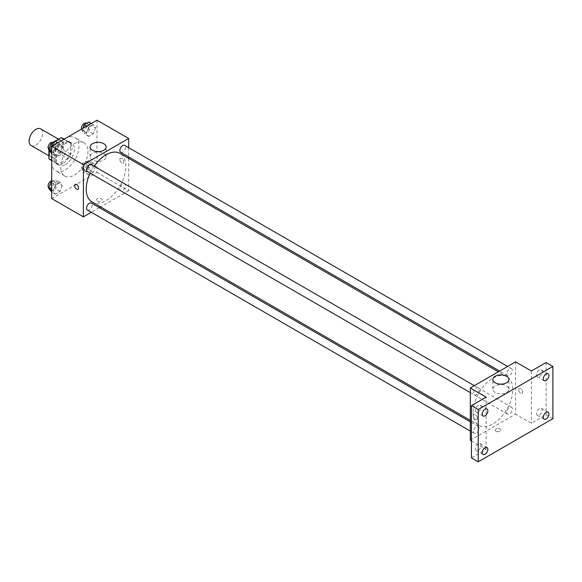 <?xml version="1.0" encoding="UTF-8"?>
<svg xmlns="http://www.w3.org/2000/svg" width="582" height="582" viewBox="0 0 582 582"><rect width="100%" height="100%" fill="white"/><g stroke="black" fill="none" stroke-linecap="round" stroke-linejoin="round"><path stroke-width="0.44" stroke-dasharray="2.91 2.18" d="M31.086 145.493A9.603 5.544 120 0 0 40.689 139.949A9.603 5.544 120 0 0 40.689 128.869M49.463 152.855A9.603 5.544 120 0 0 51.449 157.249A9.603 5.544 120 0 0 61.052 151.706A9.603 5.544 120 0 0 61.052 140.626A9.603 5.544 120 0 0 53.653 143.194A9.603 5.544 120 0 0 49.463 152.855M70.393 143.114L63.605 139.193L63.605 150.192A12.389 7.151 120 0 1 61.015 154.681L67.803 158.595A12.389 7.151 120 0 0 70.393 154.114L70.393 143.114A12.389 7.151 120 0 0 69.236 142.124A12.389 7.151 120 0 0 67.803 141.615L58.28 147.115L51.492 143.194L52.897 142.386M63.605 139.193A12.389 7.151 120 0 0 62.449 138.21M61.015 154.681L51.492 160.181A12.389 7.151 120 0 1 50.059 159.664M48.895 150.221L48.895 147.683A12.389 7.151 120 0 1 51.492 143.194M67.803 158.595L58.28 164.095L51.492 160.181M51.725 160.312L55.683 162.604L55.683 151.604L48.895 147.683M55.683 162.604A12.389 7.151 120 0 0 56.847 163.586A12.389 7.151 120 0 0 58.28 164.095M58.28 147.115A12.389 7.151 120 0 0 55.683 151.604M63.038 163.309A12.797 7.391 -60 0 1 56.643 163.942A12.797 7.391 -60 0 1 56.643 149.159A12.797 7.391 -60 0 1 69.44 141.775A12.797 7.391 -60 0 1 71.404 152.026A12.797 7.391 -60 0 1 63.038 163.309M65.3 164.611A12.797 7.391 120 0 0 73.667 153.335A12.797 7.391 120 0 0 71.702 143.077A12.797 7.391 120 0 0 61.838 146.504A12.797 7.391 120 0 0 56.25 159.388A12.797 7.391 120 0 0 58.906 165.244A12.797 7.391 120 0 0 65.3 164.611M67.803 141.615L63.845 139.331M70.393 154.114L63.605 150.192M51.725 162A19.199 11.087 120 0 0 55.705 170.788A19.199 11.087 120 0 0 74.903 159.708A19.199 11.087 120 0 0 74.903 137.534A19.199 11.087 120 0 0 60.106 142.677A19.199 11.087 120 0 0 51.725 162M60.775 167.223A19.199 11.087 120 0 0 64.755 176.019A19.199 11.087 120 0 0 83.954 164.932A19.199 11.087 120 0 0 83.954 142.765A19.199 11.087 120 0 0 69.156 147.908A19.199 11.087 120 0 0 60.775 167.223M95.579 166.365L93.295 172.257L88.719 174.898L86.434 171.646L88.719 165.754L93.295 163.113L95.579 166.365L93.295 172.257L88.719 174.898L86.434 171.646L88.719 165.754L93.295 163.113L95.579 166.365L91.054 163.753L88.77 169.646L84.194 172.279L81.909 169.027L84.194 163.135L88.77 160.501L91.054 163.753M95.579 127.902L93.295 133.795L88.719 136.435L86.434 133.183L88.719 127.291L93.295 124.65L95.579 127.902L93.295 133.795L88.719 136.435L86.434 133.183L88.719 127.291L93.295 124.65L95.579 127.902L91.054 125.29L88.77 131.183L84.194 133.824L81.909 130.572L82.746 128.418M96.976 120.198L96.976 172.454L51.725 198.578M62.274 185.593L59.982 191.485L55.414 194.126L53.129 190.874L55.414 184.981L59.982 182.341L62.274 185.593L59.982 191.485L55.414 194.126L53.129 190.874L55.414 184.981L59.982 182.341L62.274 185.593L57.749 182.981L55.457 188.874L50.889 191.514M62.274 147.137L59.982 153.022L55.414 155.663L53.129 152.411L55.414 146.519L59.982 143.885L62.274 147.137L59.982 153.022L55.414 155.663L53.129 152.411L55.414 146.519L59.982 143.885L62.274 147.137L57.749 144.518L55.457 150.411L50.889 153.051M128.658 158.369L128.658 190.743L96.976 172.454M128.658 190.743L100.628 206.923M99.347 207.658L91.352 212.277M97.259 201.03A2.801 1.615 0 0 0 100.315 201.379A2.801 1.615 0 0 0 102.039 199.888A2.801 1.615 0 0 0 99.238 198.266A2.801 1.615 0 0 0 96.445 199.888A2.801 1.615 0 0 0 97.259 201.03M92.014 201.954A28.031 16.187 120 0 0 120.045 185.767A28.031 16.187 120 0 0 120.045 153.401M94.16 166.205A28.031 16.187 120 0 0 90.159 173.13M128.658 147.661L128.658 156.9M120.685 152.295A4.001 2.306 120 0 0 124.679 149.989A4.001 2.306 120 0 0 124.679 145.369M119.856 188.924A4.001 2.306 120 0 0 120.685 190.758A4.001 2.306 120 0 0 124.679 188.444A4.001 2.306 120 0 0 124.679 183.825A4.001 2.306 120 0 0 121.602 184.901A4.001 2.306 120 0 0 119.856 188.924M87.38 209.986A4.001 2.306 120 0 0 91.374 207.672A4.001 2.306 120 0 0 91.374 203.06M91.374 164.597A4.001 2.306 -60 0 1 92.203 166.43A4.001 2.306 -60 0 1 90.457 170.453A4.001 2.306 -60 0 1 87.38 171.523M119.885 159.548A2.801 1.615 -120 0 0 121.107 162.371A2.801 1.615 -120 0 0 123.268 163.12A2.801 1.615 -120 0 0 123.268 159.883A2.801 1.615 -120 0 0 120.467 158.268A2.801 1.615 -120 0 0 119.885 159.548A2.801 1.615 -120 0 0 121.107 162.371A2.801 1.615 -120 0 0 123.268 163.12A2.801 1.615 -120 0 0 123.268 159.89A2.801 1.615 -120 0 0 120.467 158.268A2.801 1.615 -120 0 0 119.885 159.555M75.216 184.392L75.216 184.399A2.801 1.615 60 0 1 77.377 185.149A2.801 1.615 60 0 1 78.599 187.964A2.801 1.615 60 0 1 78.017 189.245L78.017 189.245M92.436 159.97A8.024 4.634 180 0 1 90.086 156.696A8.024 4.634 180 0 1 98.111 152.062A8.024 4.634 180 0 1 106.135 156.696A8.024 4.634 180 0 1 101.181 160.981A8.024 4.634 180 0 1 92.436 159.97M97.259 201.023A2.801 1.615 0 0 0 100.315 201.379A2.801 1.615 0 0 0 102.039 199.881A2.801 1.615 0 0 0 99.238 198.266A2.801 1.615 0 0 0 96.445 199.881A2.801 1.615 0 0 0 97.259 201.023M473.122 412.5A28.031 16.187 120 0 0 478.928 425.333A28.031 16.187 120 0 0 506.958 409.146A28.031 16.187 120 0 0 506.958 376.78A28.031 16.187 120 0 0 485.352 384.295A28.031 16.187 120 0 0 473.122 412.5M479.117 389.809A4.001 2.306 -60 0 1 477.371 393.832A4.001 2.306 -60 0 1 474.286 394.909A4.001 2.306 -60 0 1 474.286 390.289A4.001 2.306 -60 0 1 478.288 387.976A4.001 2.306 -60 0 1 479.117 389.809M506.762 412.303A4.001 2.306 120 0 0 507.591 414.137A4.001 2.306 120 0 0 511.593 411.83A4.001 2.306 120 0 0 511.593 407.211A4.001 2.306 120 0 0 508.508 408.28A4.001 2.306 120 0 0 506.762 412.303M473.457 431.531A4.001 2.306 120 0 0 474.286 433.364A4.001 2.306 120 0 0 478.288 431.058A4.001 2.306 120 0 0 478.288 426.439A4.001 2.306 120 0 0 475.203 427.508A4.001 2.306 120 0 0 473.457 431.531M506.762 373.848A4.001 2.306 120 0 0 507.591 375.681A4.001 2.306 120 0 0 511.593 373.368A4.001 2.306 120 0 0 511.593 368.748A4.001 2.306 120 0 0 508.508 369.825A4.001 2.306 120 0 0 506.762 373.848M515.565 361.866L515.565 414.122L470.314 440.247M552.9 418.691L546.112 414.777L531.402 423.267L515.565 414.122M471.442 440.901L486.152 449.391L471.442 457.881M496.046 431.262A2.801 1.615 0 0 0 499.101 431.611A2.801 1.615 0 0 0 500.826 430.12A2.801 1.615 0 0 0 498.025 428.505A2.801 1.615 0 0 0 495.224 430.12A2.801 1.615 0 0 0 496.046 431.262A2.801 1.615 0 0 0 499.101 431.611A2.801 1.615 0 0 0 500.826 430.12A2.801 1.615 0 0 0 498.025 428.505A2.801 1.615 0 0 0 495.224 430.12A2.801 1.615 0 0 0 496.046 431.262M531.402 371.01L531.402 423.267M518.671 389.787A2.801 1.615 -120 0 0 519.893 392.603A2.801 1.615 -120 0 0 522.054 393.359A2.801 1.615 -120 0 0 522.054 390.122A2.801 1.615 -120 0 0 519.253 388.507A2.801 1.615 -120 0 0 518.671 389.787A2.801 1.615 -120 0 0 519.893 392.61A2.801 1.615 -120 0 0 522.054 393.359A2.801 1.615 -120 0 0 522.054 390.122A2.801 1.615 -120 0 0 519.253 388.507A2.801 1.615 -120 0 0 518.671 389.787M486.152 449.391L486.152 397.135M477.378 418.203A2.801 1.615 60 0 1 476.803 419.484A2.801 1.615 60 0 1 474.003 417.869A2.801 1.615 60 0 1 474.003 414.631A2.801 1.615 60 0 1 476.156 415.381A2.801 1.615 60 0 1 477.378 418.203A2.801 1.615 60 0 1 476.803 419.484A2.801 1.615 60 0 1 474.003 417.861A2.801 1.615 60 0 1 474.003 414.631A2.801 1.615 60 0 1 476.163 415.381A2.801 1.615 60 0 1 477.378 418.196M495.187 392.501A8.024 4.634 180 0 1 492.838 389.22A8.024 4.634 180 0 1 500.862 384.586A8.024 4.634 180 0 1 508.886 389.22A8.024 4.634 180 0 1 503.932 393.505A8.024 4.634 180 0 1 495.187 392.501M539.325 408.528A4.001 2.306 120 0 0 536.713 412.056A4.001 2.306 120 0 0 537.324 415.257A4.001 2.306 120 0 0 541.325 412.951A4.001 2.306 120 0 0 541.325 408.331A4.001 2.306 120 0 0 539.325 408.528M539.325 370.072A4.001 2.306 120 0 0 536.713 373.593A4.001 2.306 120 0 0 537.324 376.801A4.001 2.306 120 0 0 541.325 374.495A4.001 2.306 120 0 0 541.325 369.876A4.001 2.306 120 0 0 539.325 370.072M546.112 362.521L546.112 414.777M478.237 443.804A4.001 2.306 120 0 0 475.618 447.325A4.001 2.306 120 0 0 476.236 450.533A4.001 2.306 120 0 0 480.23 448.22A4.001 2.306 120 0 0 480.23 443.6A4.001 2.306 120 0 0 478.237 443.804M478.237 405.341A4.001 2.306 120 0 0 475.618 408.87A4.001 2.306 120 0 0 476.236 412.071A4.001 2.306 120 0 0 480.23 409.764A4.001 2.306 120 0 0 480.23 405.145A4.001 2.306 120 0 0 478.237 405.341M55.457 141.266L57.749 144.518M50.343 148.796A4.001 2.306 120 0 0 51.172 150.622A4.001 2.306 120 0 0 55.174 148.315A4.001 2.306 120 0 0 55.174 143.696A4.001 2.306 120 0 0 52.089 144.765A4.001 2.306 120 0 0 50.343 148.796M59.982 153.022L55.457 150.411M55.414 155.663L51.725 153.539M53.129 152.411L51.725 151.604M55.414 146.519L53.399 145.362M59.982 143.885L57.974 142.721M48.815 149.254A4.001 2.306 120 0 0 48.91 149.319A4.001 2.306 120 0 0 52.911 147.006A4.001 2.306 120 0 0 52.911 142.394M88.77 122.038L91.054 125.29M83.655 129.568A4.001 2.306 120 0 0 84.477 131.394A4.001 2.306 120 0 0 88.479 129.088A4.001 2.306 120 0 0 88.479 124.468A4.001 2.306 120 0 0 85.401 125.537A4.001 2.306 120 0 0 83.655 129.568M93.295 133.795L88.77 131.183M88.719 136.435L84.194 133.824M86.434 133.183L81.909 130.572M88.719 127.291L86.703 126.127M93.295 124.65L91.279 123.493M81.509 129.131A4.001 2.306 120 0 0 82.215 130.092A4.001 2.306 120 0 0 86.216 127.778A4.001 2.306 120 0 0 86.216 123.158M51.725 181.882L55.457 179.729L57.749 182.981M50.343 187.251A4.001 2.306 120 0 0 51.172 189.085A4.001 2.306 120 0 0 55.174 186.771A4.001 2.306 120 0 0 55.174 182.159A4.001 2.306 120 0 0 52.089 183.228A4.001 2.306 120 0 0 50.343 187.251M59.982 191.485L55.457 188.874M55.414 194.126L51.725 191.995M53.129 190.874L51.725 190.059M55.414 184.981L51.725 182.85M59.982 182.341L55.457 179.729M48.815 187.717A4.001 2.306 120 0 0 48.91 187.775A4.001 2.306 120 0 0 52.911 185.469A4.001 2.306 120 0 0 52.911 180.849A4.001 2.306 120 0 0 51.725 180.718M83.655 168.023A4.001 2.306 120 0 0 84.477 169.857A4.001 2.306 120 0 0 88.479 167.543A4.001 2.306 120 0 0 88.479 162.924A4.001 2.306 120 0 0 85.401 164A4.001 2.306 120 0 0 83.655 168.023M93.295 172.257L88.77 169.646M88.719 174.898L84.194 172.279M86.434 171.646L81.909 169.027M88.719 165.754L84.194 163.135M93.295 163.113L88.77 160.501M81.393 166.714A4.001 2.306 120 0 0 82.215 168.547A4.001 2.306 120 0 0 86.216 166.241A4.001 2.306 120 0 0 86.216 161.621A4.001 2.306 120 0 0 83.139 162.691A4.001 2.306 120 0 0 81.393 166.714M48.895 155.78L51.449 157.249M58.498 139.149L61.052 140.626M71.702 143.077L69.44 141.775M58.906 165.244L56.643 163.942M69.236 142.124L64.115 139.171M56.847 163.586L51.725 160.632M83.954 142.765L74.903 137.534M64.755 176.019L55.705 170.788M106.135 156.696L106.135 146.977M90.086 156.696L90.086 146.977M506.958 376.78L498.345 371.811M478.928 425.333L470.314 420.364M470.314 392.61L474.286 394.909M474.315 385.684L478.288 387.976M511.593 407.211L124.679 183.825M507.591 414.137L120.685 190.758M478.288 426.439L470.314 421.834M474.286 433.364L470.314 431.073M511.593 368.748L507.62 366.456M507.591 375.681L499.618 371.076M508.886 389.22L508.886 379.5M492.838 389.22L492.838 379.5M537.324 415.257L544.112 419.178M541.325 408.331L548.113 412.252M476.236 450.533L483.024 454.447M480.23 443.6L487.018 447.522M476.236 412.071L483.024 415.992M480.23 405.145L487.018 409.066M537.324 376.801L544.112 380.723M541.325 369.876L548.113 373.789M55.174 143.696L53.217 142.568M51.172 150.622L48.91 149.319M88.479 124.468L86.522 123.333M84.477 131.394L82.215 130.092M55.174 182.159L52.911 180.849M51.172 189.085L48.91 187.775M88.479 162.924L86.216 161.621M84.477 169.857L82.215 168.547"/><path stroke-width="0.87" d="M58.498 139.149L40.689 128.869A9.603 5.544 120 0 0 33.29 131.437A9.603 5.544 120 0 0 29.1 141.099A9.603 5.544 120 0 0 31.086 145.493L48.895 155.78M52.897 142.386L61.015 137.694A12.389 7.151 120 0 1 62.449 138.21L64.115 139.171M51.725 160.312L48.895 158.682A12.389 7.151 120 0 0 50.059 159.664L51.725 160.632M48.895 158.682L48.895 150.221M63.845 139.331L61.015 137.694M91.352 212.277L83.401 216.868L51.725 198.578L51.725 146.322L96.976 120.198L128.658 138.487L128.658 147.661M100.628 206.923L99.347 207.658M90.159 173.13A28.031 16.187 120 0 0 86.209 189.121A28.031 16.187 120 0 0 92.014 201.954L470.314 420.364M498.345 371.811L120.045 153.401A28.031 16.187 120 0 0 94.16 166.205M128.658 156.9L128.658 158.369M83.401 216.868L83.401 164.611L128.658 138.487M507.62 366.456L124.679 145.369A4.001 2.306 120 0 0 121.602 146.438A4.001 2.306 120 0 0 119.856 150.469A4.001 2.306 120 0 0 120.685 152.295L499.618 371.076M470.314 421.834L91.374 203.06A4.001 2.306 120 0 0 88.297 204.129A4.001 2.306 120 0 0 86.551 208.152A4.001 2.306 120 0 0 87.38 209.986L470.314 431.073M470.314 392.61L87.38 171.523A4.001 2.306 -60 0 1 87.38 166.91A4.001 2.306 -60 0 1 91.374 164.597L474.315 385.684M83.401 164.611L51.725 146.322M92.436 150.251A8.024 4.634 180 0 1 90.086 146.977A8.024 4.634 180 0 1 98.111 142.343A8.024 4.634 180 0 1 106.135 146.977A8.024 4.634 180 0 1 101.181 151.262A8.024 4.634 180 0 1 92.436 150.251M78.592 187.964A2.801 1.615 60 0 1 78.017 189.245A2.801 1.615 60 0 1 75.216 187.63A2.801 1.615 60 0 1 75.216 184.399A2.801 1.615 60 0 1 77.37 185.149A2.801 1.615 60 0 1 78.592 187.964M78.017 189.245A2.801 1.615 60 0 1 75.216 187.63A2.801 1.615 60 0 1 75.216 184.392M471.442 440.901L470.314 440.247L470.314 387.99L515.565 361.866L531.402 371.01L546.112 362.521L552.9 366.442L552.9 418.691L478.237 461.802L471.442 457.881L471.442 405.632L486.152 397.135L470.314 387.99M478.237 461.802L478.237 409.546L471.442 405.632M478.237 409.546L552.9 366.442M495.187 382.781A8.024 4.634 180 0 1 492.838 379.5A8.024 4.634 180 0 1 500.862 374.866A8.024 4.634 180 0 1 508.886 379.5A8.024 4.634 180 0 1 503.932 383.785A8.024 4.634 180 0 1 495.187 382.781M546.112 380.519A4.001 2.306 -60 0 1 544.112 380.723A4.001 2.306 -60 0 1 543.501 377.514A4.001 2.306 -60 0 1 546.112 373.993A4.001 2.306 -60 0 1 548.113 373.789A4.001 2.306 -60 0 1 548.724 376.998A4.001 2.306 -60 0 1 546.112 380.519M485.024 415.795A4.001 2.306 -60 0 1 483.024 415.992A4.001 2.306 -60 0 1 482.405 412.784A4.001 2.306 -60 0 1 485.024 409.262A4.001 2.306 -60 0 1 487.018 409.066A4.001 2.306 -60 0 1 487.636 412.267A4.001 2.306 -60 0 1 485.024 415.795M485.024 454.251A4.001 2.306 -60 0 1 483.024 454.447A4.001 2.306 -60 0 1 482.405 451.246A4.001 2.306 -60 0 1 485.024 447.718A4.001 2.306 -60 0 1 487.018 447.522A4.001 2.306 -60 0 1 487.636 450.73A4.001 2.306 -60 0 1 485.024 454.251M546.112 418.982A4.001 2.306 -60 0 1 544.112 419.178A4.001 2.306 -60 0 1 543.501 415.97A4.001 2.306 -60 0 1 546.112 412.449A4.001 2.306 -60 0 1 548.113 412.252A4.001 2.306 -60 0 1 548.724 415.453A4.001 2.306 -60 0 1 546.112 418.982M51.725 153.539L48.604 149.8L50.889 143.907L55.457 141.266L57.974 142.721M51.725 151.604L48.604 149.8M53.399 145.362L50.889 143.907M53.217 142.568L52.911 142.394A4.001 2.306 120 0 0 49.826 143.463A4.001 2.306 120 0 0 48.08 147.486A4.001 2.306 120 0 0 48.815 149.254M82.746 128.418L84.194 124.679L88.77 122.038L91.279 123.493M86.703 126.127L84.194 124.679M86.522 123.333L86.216 123.158A4.001 2.306 120 0 0 83.139 124.235A4.001 2.306 120 0 0 81.393 128.258A4.001 2.306 120 0 0 81.509 129.131M51.725 191.995L48.604 188.262L50.889 182.37L51.725 181.882M51.725 190.059L48.604 188.262M51.725 182.85L50.889 182.37M51.725 180.718A4.001 2.306 120 0 0 48.08 185.949A4.001 2.306 120 0 0 48.815 187.717"/></g></svg>
